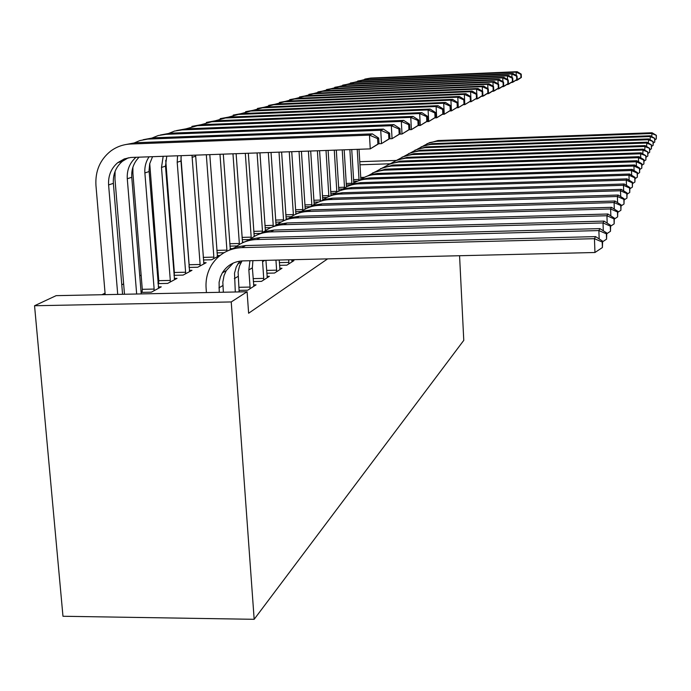 <?xml version="1.0" encoding="UTF-8"?>
<svg xmlns="http://www.w3.org/2000/svg" width="691" height="691" viewBox="0 0 691 691"><rect width="100%" height="100%" fill="white"/><g stroke="black" fill="none" stroke-linecap="round" stroke-linejoin="round"><path stroke-width="1.04" d="M173.32 259.03L172.741 259.324M157.678 266.847L156.719 267.331M141.137 275.113L139.755 275.804M123.629 283.871L121.78 284.796M105.058 293.148L101.94 294.712M327.612 258.875L248.622 313.239L247.102 291.749L56.135 295.653L34.55 305.742L62.976 616.268L254.167 619.309L463.773 340.361L459.567 255.73M346.295 185.128L351.486 184.549M353.749 182.692L354.397 182.674M330.764 193.29L334.954 193.16M338.815 190.673L340.102 190.664M313.939 202.135L318.715 201.988M322.671 199.293L323.837 199.258M295.662 211.722L301.431 211.463M305.154 208.647L306.113 208.622M275.735 222.174L281.125 222.018M286.083 218.822L287.845 218.771L285.668 219.945M253.908 233.593L260.611 233.411L264.618 231.26M265.258 229.93L266.622 229.896M229.913 246.134L237.073 245.953M242.403 242.118L244.251 242.066M203.413 259.971L211.601 259.773L219.591 255.48L217.224 255.532M173.977 275.303L183.106 275.096L191.977 270.328L189.334 270.388M266.795 273.221L274.508 273.049L281.988 268.263L279.76 268.315M141.102 292.397L151.338 292.181L161.245 286.851L158.282 286.92M141.033 291.585L142.199 290.971M239.043 290.375L247.706 290.203L256.067 284.847L253.562 284.899M364.399 177.328L360.676 177.449M253.321 281.557L261.483 281.384L269.386 276.322L267.028 276.383M158.006 283.612L167.663 283.405L177.026 278.361L174.236 278.43M157.937 282.671L158.688 282.274M279.544 265.327L286.843 265.163L293.934 260.628L291.827 260.68M189.092 267.434L197.73 267.236L206.143 262.71L203.646 262.77M217 252.88L224.039 252.707M230.129 248.656L232.366 248.605L230.025 249.866M242.204 239.717L249.235 239.535L250.919 238.628M254.098 235.881L255.368 235.847M265.076 227.754L270.95 227.589M275.908 224.255L277.696 224.204M285.919 216.836L291.308 216.68M295.826 213.623L297.398 213.579M304.999 206.825L310.345 206.669L312.453 205.538M314.094 203.88L315.01 203.845M322.524 197.626L326.8 197.496M330.903 194.897L332.319 194.853L330.298 195.942M338.685 189.127L343.021 188.997M346.424 186.605L347.202 186.587M353.628 181.267L357.61 181.137M360.806 178.926L361.592 178.9M390.018 163.784L359.933 164.812M395.934 160.45L359.752 161.694M247.102 291.749L231.235 301.941L254.167 619.309M34.55 305.742L231.235 301.941M223.357 292.233L222.83 282.161L224.031 275.623L226.268 270.613L233.256 263.055M219.246 292.319L219.099 282.265L220.455 276.858L222.347 272.867C227.054 265.37 233.869 261.379 242.8 260.896L594.96 252.5L594.45 238.689L241.859 247.62C228.937 248.302 218.926 253.968 211.826 264.601C207.438 271.718 205.529 279.57 206.099 288.156L206.428 292.578M602.207 242.023L602.405 247.533L602.638 241.176L602.207 242.023L594.45 238.689L595.582 236.616L245.659 245.547L236.097 247.05L227.348 250.971M595.582 236.616L602.638 241.176M602.405 247.533L594.96 252.5M379.005 143.581L378.694 138.096L377.562 138.606L377.873 144.108L379.005 143.581L370.255 148.876L369.46 135.116L130.772 144.013C123.257 144.35 116.52 146.742 110.56 151.191C100.014 159.733 95.151 171.118 95.945 185.343L105.187 294.651M117.72 294.392L108.599 184.929C108.081 175.782 111.121 168.362 117.738 162.67L124.345 158.895L130.754 157.47L370.255 148.876L377.873 144.108M122.566 294.297L113.376 183.348C112.858 174.27 115.889 166.902 122.454 161.253L128.267 157.807M377.562 138.606L369.46 135.116L372.345 133.873L135.41 142.735L124.993 144.695M372.345 133.873L378.694 138.096M239.155 291.913L238.101 272.064L239.552 265.785L242.014 260.93M235.294 291.991L234.517 273.178L236.244 266.933L239.691 261.163M606.378 233.808L606.56 239.155L606.776 233.014L606.378 233.808L598.872 230.569L256.689 239.527C247.801 239.863 240.097 242.947 233.567 248.769M599.175 238.931L598.872 230.569L599.935 228.609L260.257 237.574L251.006 239.034L242.515 242.817M599.935 228.609L606.776 233.014M606.56 239.155L602.656 241.755M253.83 286.281L252.362 267.832L252.897 260.654M238.827 287.301L250.064 287.067L248.855 269.931L249.926 260.723M250.064 287.067L249.995 288.734M610.291 226.087L610.473 231.278L610.671 225.344L610.291 226.087L603.018 222.934L270.656 231.9C262.114 232.228 254.685 235.165 248.363 240.71M603.303 230.777L603.018 222.934L604.02 221.094L274.016 230.06L265.042 231.476L256.81 235.139M604.02 221.094L610.671 225.344M610.473 231.278L606.802 233.722M115.086 171.385L114.982 179.168L124.492 294.254M136.663 294.003L127.282 178.753C126.79 169.951 129.718 162.782 136.058 157.254M141.223 293.908L131.774 177.267C131.299 169.286 133.752 162.575 139.133 157.142M389.931 138.502L389.629 133.19L388.567 133.665L388.869 138.995L389.931 138.502L381.492 143.624L380.732 130.271L147.744 139.09L139.815 140.575L133.484 143.262M378.798 143.719L381.492 143.624L388.869 138.995M388.567 133.665L380.732 130.271L383.445 129.105L153.272 137.829L143.21 139.703M383.445 129.105L389.629 133.19M142.121 292.371L142.286 289.322L154.136 289.071L144.877 172.94C144.471 166.972 145.87 161.582 149.101 156.788M132.888 167.265L132.914 173.346L142.286 289.322M154.136 289.071L154.05 290.721M158.593 288.277L149.057 170.418L149.688 163.767L152.564 156.667M400.201 133.734L399.916 128.569L398.914 129.018L399.199 134.201L400.201 133.734L392.056 138.675L391.339 125.719L165.995 134.33L158.222 135.531L150.975 138.459M389.534 138.77L392.056 138.675L399.199 134.201M398.914 129.018L391.339 125.719L393.887 124.622L170.107 133.199L160.381 135.004M393.887 124.622L399.916 128.569M267.279 277.678L265.914 260.343M253.113 278.611L263.712 278.378L262.511 260.429M263.712 278.378L263.651 280.002M613.979 218.822L614.152 223.858L614.334 218.114L613.979 218.822L606.931 215.739L283.828 224.705C275.614 225.024 268.436 227.831 262.312 233.126M607.19 223.115L606.931 215.739L607.873 214.011L287.007 222.968L278.3 224.342L270.302 227.883M607.873 214.011L614.334 218.114M614.152 223.858L610.697 226.156M279.993 269.542L279.19 260.032M266.605 270.397L276.616 270.164L275.942 260.11M276.616 270.164L276.555 271.736M617.46 211.964L617.624 216.87L617.797 211.299L617.46 211.964L610.611 208.958L296.284 217.907C288.363 218.218 281.427 220.904 275.484 225.966M610.853 215.903L610.611 208.958L611.5 207.326L299.289 216.257L290.825 217.596L283.051 221.034M611.5 207.326L617.797 211.299M617.624 216.87L614.368 219.03M158.61 283.595L158.766 280.676L170.306 280.416L161.495 167.455L163.18 156.287M149.74 163.56L158.766 280.676M170.306 280.416L170.228 282.023M174.529 279.708L165.503 166.134L166.764 156.157M409.884 129.234L409.616 124.225L408.666 124.648L408.942 129.675L409.884 129.234L402.015 134.019L401.324 121.426L182.113 129.899L174.547 131.065L167.49 133.916M399.64 134.106L402.015 134.019L408.942 129.675M408.666 124.648L401.324 121.426L403.734 120.398L186 128.828L176.585 130.573M403.734 120.398L409.616 124.225M174.218 275.294L174.365 272.487L185.611 272.237L177.198 162.264L177.561 155.769M165.728 160.277L174.365 272.487M185.611 272.237L185.534 273.791M189.602 271.606L180.99 161.012L181.172 155.639M419.022 124.985L418.763 120.113L417.874 120.51L418.133 125.399L419.022 124.985L411.413 129.623L410.756 117.384L197.341 125.71L183.089 129.632M409.184 129.709L411.413 129.623L418.133 125.399M417.874 120.51L410.756 117.384L413.028 116.408L201.021 124.7L191.899 126.384M413.028 116.408L418.763 120.113M292.034 261.837L291.74 259.73M279.363 262.615L288.838 262.39L288.665 259.807M288.838 262.39L288.786 263.919M620.743 205.486L620.907 210.263L621.062 204.864L620.743 205.486L614.092 202.558L308.065 211.472C300.421 211.774 293.718 214.348 287.948 219.194M614.316 209.105L614.092 202.558L614.938 201.012L310.907 209.909L302.684 211.213L295.126 214.547M614.938 201.012L621.062 204.864M620.907 210.263L617.832 212.301M189.04 266.717L189.135 264.739L200.105 264.48L192.003 155.259M180.973 157.505L189.135 264.739M200.105 264.48L200.027 265.992M203.888 263.919L195.605 155.13M427.669 120.977L427.418 116.226L426.572 116.606L426.822 121.366L427.669 120.977L420.292 125.468L419.662 113.557L211.757 121.754L197.859 125.572M418.193 125.546L420.292 125.468L426.822 121.366M426.572 116.606L419.662 113.557L421.812 112.633L215.246 120.795L206.402 122.419M421.812 112.633L427.418 116.226M623.852 199.362L624.008 204.009L624.154 198.766L623.852 199.362L617.391 196.494L319.233 205.365C311.857 205.668 305.362 208.138 299.756 212.785M617.599 202.688L617.391 196.494L618.186 195.035L321.937 203.897L313.93 205.158L306.571 208.397M618.186 195.035L624.154 198.766M624.008 204.009L621.097 205.935M203.214 257.38L213.856 257.121L206.315 154.741M213.856 257.121L213.787 258.598M217.449 256.629L209.796 154.62M435.848 117.176L435.615 112.555L434.812 112.909L435.054 117.539L435.848 117.176L428.705 121.53L428.1 109.929L225.421 117.997L211.861 121.72M426.718 121.607L428.705 121.53L435.054 117.539M434.812 112.909L428.1 109.929L430.139 109.057L228.73 117.081L220.153 118.653M430.139 109.057L435.615 112.555M626.797 193.558L626.953 198.075L627.082 192.988L626.797 193.558L620.509 190.759L329.832 199.578C322.697 199.872 316.409 202.247 310.959 206.713M620.708 196.607L620.509 190.759L621.261 189.369L332.397 198.179L324.615 199.414L317.437 202.558M621.261 189.369L627.082 192.988M626.953 198.075L624.189 199.906M629.596 188.047L629.743 192.452L629.864 187.511L629.596 188.047L623.472 185.309L339.912 194.076C333.01 194.361 326.903 196.65 321.6 200.943M623.653 190.854L623.472 185.309L624.189 183.987L342.347 192.746L334.764 193.946L327.767 197.013M624.189 183.987L629.864 187.511M629.743 192.452L627.126 194.18M632.256 182.804L632.395 187.114L632.507 182.294L632.256 182.804L626.288 180.135L349.499 188.842C342.814 189.118 336.888 191.321 331.723 195.458M626.461 185.395L626.288 180.135L626.962 178.874L351.823 187.572L344.429 188.747L337.605 191.727M626.962 178.874L632.507 182.294M632.395 187.114L629.907 188.755M634.779 177.82L634.917 182.027L635.029 177.337L634.779 177.82L628.965 175.203L358.629 183.849C352.151 184.117 346.39 186.25 341.363 190.232M629.13 180.213L628.965 175.203L629.613 174.011L360.849 182.64L353.637 183.789L346.977 186.691M629.613 174.011L635.029 177.337M634.917 182.027L632.55 183.581M637.188 173.078L637.318 177.181L637.422 172.612L637.188 173.078L631.514 170.513L367.344 179.09C361.056 179.358 355.459 181.413 350.553 185.257M631.669 175.272L631.514 170.513L632.127 169.381L369.46 177.941L362.421 179.055L355.917 181.888M632.127 169.381L637.422 172.612M637.318 177.181L635.072 178.667M639.486 168.552L639.616 172.56L639.711 168.112L639.486 168.552L633.941 166.039L375.662 174.547C369.555 174.806 364.114 176.792 359.329 180.506M634.088 170.573L633.941 166.039L634.537 164.959L377.692 173.441L370.808 174.538L364.459 177.302M634.537 164.959L639.711 168.112M639.616 172.56L637.465 173.977M641.68 164.233L641.801 168.155L641.896 163.81L641.68 164.233L636.264 161.772L383.617 170.202L375.187 171.826L367.716 175.972M636.402 166.099L636.264 161.772L636.826 160.735L385.552 169.148L372.622 172.914M636.826 160.735L641.896 163.81M641.801 168.155L639.754 169.502M643.77 160.096L643.891 163.94L643.977 159.699L643.77 160.096L638.484 157.686L391.236 166.047L383.021 167.628L375.74 171.636M638.614 161.815L638.484 157.686L639.02 156.693L393.084 165.037L380.439 168.716M639.02 156.693L643.977 159.699M643.891 163.94L641.939 165.227M645.783 156.149L645.895 159.906L645.973 155.76L640.609 153.782L398.517 162.065L390.527 163.594L383.419 167.49M640.73 157.729L640.609 153.782L641.118 152.832L400.296 161.098L387.919 164.691M641.118 152.832L645.973 155.76M645.895 159.906L644.021 161.133M216.819 250.384L226.916 250.133L219.98 154.257M226.916 250.133L226.873 251.196M230.336 249.693L223.297 154.136M443.613 113.566L443.38 109.066L442.629 109.403L442.853 113.92L443.613 113.566L436.677 117.798L436.099 106.5L238.395 114.43L225.283 117.997M434.803 117.867L436.677 117.798L442.853 113.92M442.629 109.403L436.099 106.5L438.034 105.671L241.539 113.566L233.204 115.086M438.034 105.671L443.38 109.066M229.74 243.733L239.345 243.482L232.971 153.791M239.345 243.482L239.302 244.51M242.541 242.809L236.115 153.678M450.981 110.145L450.765 105.749L450.04 106.077L450.264 110.474L450.981 110.145L444.253 114.257L443.691 103.235L250.729 111.044L238.075 114.447M442.473 114.326L444.253 114.257L450.264 110.474M450.04 106.077L443.691 103.235L445.531 102.449L253.718 110.215L245.616 111.692M445.531 102.449L450.765 105.749M242.04 237.393L251.179 237.151L245.322 153.35M251.179 237.151L251.127 238.481M254.219 236.477L248.319 153.238M457.995 106.889L457.779 102.605L457.097 102.907L457.304 107.209L457.995 106.889L451.448 110.888L450.912 100.135L262.459 107.813L250.246 111.061M449.763 110.957L451.448 110.888L457.304 107.209M457.097 102.907L450.912 100.135L452.665 99.383L265.309 107.036L257.423 108.461M452.665 99.383L457.779 102.605M253.752 231.355L262.459 231.114L257.087 152.927M262.459 231.114L262.407 232.452M265.404 230.699L259.946 152.823M464.663 103.788L464.464 99.608L463.808 99.901L464.007 104.091L464.663 103.788L458.297 107.684L457.788 97.189L273.645 104.738L261.829 107.848M456.699 107.744L458.297 107.684L464.007 104.091M463.808 99.901L457.788 97.189L459.455 96.472L276.357 103.996L268.687 105.386M459.455 96.472L464.464 99.608M264.921 225.586L273.23 225.352L268.307 152.53M273.23 225.352L273.187 226.657M276.063 225.102L271.027 152.426M477.092 98.01L476.902 94.019L476.306 94.287L476.496 98.286L477.092 98.01L471.063 101.707L470.83 96.749L470.208 97.025L470.398 101.119L471.02 100.834L464.827 104.626L464.335 94.373L284.303 101.81L272.885 104.782M463.307 104.687L464.827 104.626L470.398 101.119M470.208 97.025L464.335 94.373L465.924 93.691L286.895 101.102L279.423 102.449M465.924 93.691L470.83 96.749L470.58 91.696L294.496 99.012L283.431 101.862M275.588 220.075L283.526 219.85L279.017 152.141M283.526 219.85L283.491 220.835M286.238 219.634L281.617 152.046M469.612 101.767L471.063 101.707L476.496 98.286M476.306 94.287L470.58 91.696L472.1 91.039L296.966 98.329L289.684 99.642M472.1 91.039L476.902 94.019M285.78 214.797L293.373 214.581L289.253 151.778M293.373 214.581L293.338 215.462M295.921 214.184L291.74 151.692M482.888 95.315L482.707 91.411L482.137 91.67L482.327 95.583L482.888 95.315L478.457 98.252L477.015 98.925L476.971 98.096M475.633 98.977L477.015 98.925L482.327 95.583M476.773 93.941L476.548 89.13L304.23 96.334L293.511 99.072M482.137 91.67L476.548 89.13L477.999 88.508L306.597 95.686L299.488 96.956M477.999 88.508L482.707 91.411M295.532 209.753L302.796 209.537L299.039 151.424M302.796 209.537L302.762 210.539M305.223 209.071L301.423 151.338M488.433 92.741L488.261 88.923L487.716 89.165L487.889 93L488.433 92.741L484.089 95.617L482.707 96.265L482.663 95.47M481.385 96.317L482.707 96.265L487.889 93M482.465 91.264L482.258 86.677L313.541 93.777L303.15 96.403M487.716 89.165L482.258 86.677L483.64 86.081L315.813 93.147L308.877 94.391M483.64 86.081L488.261 88.923M304.869 204.907L311.831 204.7L308.411 151.096M311.831 204.7L311.788 205.892M314.172 204.363L310.691 151.009M493.745 90.279L493.573 86.539L493.054 86.772L493.219 90.521L493.745 90.279L489.47 93.095L488.148 93.717L488.114 92.957M486.887 93.769L488.148 93.717L493.219 90.521M487.915 88.716L487.716 84.337L322.464 91.324L312.375 93.846M493.054 86.772L487.716 84.337L489.047 83.766L324.64 90.728L317.869 91.929M489.047 83.766L493.573 86.539M647.7 152.365L647.812 156.045L647.89 151.994L642.639 150.042L405.505 158.248L397.714 159.733L390.778 163.508M642.76 153.825L643.131 149.135L407.215 157.323L395.097 160.839M643.131 149.135L647.89 151.994M647.812 156.045L646.025 157.22M313.826 200.269L320.494 200.07L317.394 150.768M320.494 200.07L320.46 201.236M322.783 199.984L319.579 150.69M498.824 87.912L498.66 84.25L498.159 84.475L498.332 88.146L498.824 87.912L494.635 90.676L493.365 91.272L493.331 90.547M492.156 91.324L493.365 91.272L498.332 88.146M493.141 86.271L492.942 82.091L331.024 88.966L321.22 91.402M498.159 84.475L492.942 82.091L494.22 81.538L333.105 88.396L326.489 89.58M494.22 81.538L498.66 84.25M649.54 148.738L649.652 152.34L649.721 148.384L644.582 146.466L412.216 154.594L404.615 156.036L397.835 159.699M644.703 150.077L645.057 145.585L413.849 153.696L401.989 157.142M645.057 145.585L649.721 148.384M649.652 152.34L647.933 153.471M322.412 195.812L328.812 195.613L326.014 150.465M328.812 195.613L328.786 196.546M331.006 195.562L328.113 150.388M503.704 85.649L503.54 82.065L503.065 82.281L503.221 85.874L503.704 85.649L499.584 88.362L498.366 88.932L498.332 88.241M497.209 88.984L498.366 88.932L503.221 85.874M498.142 83.939L497.961 79.931L339.229 86.712L329.702 89.061M503.065 82.281L497.961 79.931L499.178 79.413L341.233 86.168L334.764 87.316M499.178 79.413L503.54 82.065M651.302 145.257L651.414 148.79L651.475 144.92L646.456 143.028L418.651 151.079L411.231 152.478L404.606 156.036M646.56 146.492L646.914 142.191L420.223 150.215L408.606 153.583M646.914 142.191L651.475 144.92M651.414 148.79L649.765 149.869M330.652 191.537L336.802 191.338L334.28 150.163M336.802 191.338L336.785 192.133M338.892 191.148L336.301 150.094M508.386 83.473L508.231 79.957L507.764 80.165L507.92 83.689L508.386 83.473L504.335 86.142L503.169 86.686L503.134 86.021M502.063 86.729L503.169 86.686L507.92 83.689M502.944 81.702L502.772 77.867L347.115 84.544L337.847 86.816M507.764 80.165L502.772 77.867L503.946 77.366L349.033 84.017L342.71 85.14M503.946 77.366L508.231 79.957M653.004 141.914L653.107 145.378L653.168 141.586L648.253 139.72L424.835 147.693L417.597 149.066L411.119 152.521M648.348 143.046L648.685 138.917L426.347 146.872L414.963 150.172M648.685 138.917L653.168 141.586M653.107 145.378L651.527 146.414M338.581 187.416L344.489 187.226L342.226 149.878M344.489 187.226L344.464 188.056M346.476 186.933L344.17 149.809M512.877 81.391L512.731 77.945L512.281 78.135L512.437 81.59L512.877 81.391L508.904 84L507.781 84.527L507.747 83.896M506.719 84.57L507.781 84.527L512.437 81.59M507.557 79.551L507.393 75.88L354.69 82.462L345.673 84.656M512.281 78.135L507.393 75.88L508.524 75.397L356.539 81.961L350.346 83.05M508.524 75.397L512.731 77.945M654.627 138.71L654.731 142.104L654.792 138.39L649.972 136.55L430.787 144.445L423.721 145.775L417.381 149.144M650.076 139.746L650.395 135.781L432.246 143.65L421.078 146.881M650.395 135.781L654.792 138.39M654.731 142.104L653.211 143.097M346.2 183.46L351.883 183.27L349.871 149.61M351.883 183.27L351.857 184.281M353.801 183.02L351.736 149.541M517.196 79.379L517.049 76.001L516.626 76.191L516.773 79.577L517.196 79.379L513.292 81.944L512.212 82.454L512.186 81.849M511.193 82.497L512.212 82.454L516.773 79.577M511.996 77.496L511.841 73.972L361.972 80.467L353.187 82.575M516.626 76.191L511.841 73.972L512.921 73.514L363.751 79.975L357.688 81.046M512.921 73.514L517.049 76.001M656.2 135.617L656.295 138.951L656.346 135.315L651.63 133.501L436.522 141.318L429.603 142.614L423.402 145.887M651.725 136.568L652.036 132.758L437.921 140.549L426.969 143.719M652.036 132.758L656.346 135.315M656.295 138.951L654.835 139.91M353.533 179.643L359.009 179.461L357.23 149.342M359.009 179.461L358.975 180.515M360.875 179.375L359.018 149.282M521.36 77.452L521.213 74.127L520.807 74.317L520.945 77.642L521.36 77.452L517.516 79.975L516.471 80.458L516.445 79.871M515.495 80.502L520.945 77.642M516.263 75.518L516.117 72.14L368.985 78.532L360.426 80.579M520.807 74.317L516.117 72.14L517.153 71.691L370.696 78.066L364.762 79.111M517.153 71.691L521.213 74.127M218.926 287.888L222.865 285.521M241.859 247.62L245.659 245.547M108.599 184.929L113.376 183.348M130.772 144.013L135.41 142.735M234.335 278.646L238.05 276.417M256.689 239.527L260.257 237.574M248.855 269.931L252.362 267.832M270.656 231.9L274.016 230.06M127.282 178.753L131.774 177.267M148.911 139.029L153.272 137.829M144.877 172.94L149.126 171.541M165.995 134.33L170.107 133.199M262.563 261.716L264.8 260.369M283.828 224.705L287.007 222.968M296.284 217.907L299.289 216.257M161.495 167.455L165.503 166.134M182.113 129.899L186 128.828M177.198 162.264L180.99 161.012M197.341 125.71L201.021 124.7M308.065 211.472L310.907 209.909M192.063 157.358L195.657 156.166M211.757 121.754L215.246 120.795M319.233 205.365L321.937 203.897M225.421 117.997L228.73 117.081M329.832 199.578L332.397 198.179M339.912 194.076L342.347 192.746M349.499 188.842L351.823 187.572M358.629 183.849L360.849 182.64M367.344 179.09L369.46 177.941M375.662 174.547L377.692 173.441M383.617 170.202L385.552 169.148M391.236 166.047L393.084 165.037M398.517 162.065L400.296 161.098M238.395 114.43L241.539 113.566M250.729 111.044L253.718 110.215M262.459 107.813L265.309 107.036M273.645 104.738L276.357 103.996M284.303 101.81L286.895 101.102M294.496 99.012L296.966 98.329M304.23 96.334L306.597 95.686M313.541 93.777L315.813 93.147M322.464 91.324L324.64 90.728M405.505 158.248L407.215 157.323M331.024 88.966L333.105 88.396M412.216 154.594L413.849 153.696M339.229 86.712L341.233 86.168M418.651 151.079L420.223 150.215M347.115 84.544L349.033 84.017M424.835 147.693L426.347 146.872M354.69 82.462L356.539 81.961M430.787 144.445L432.246 143.65M361.972 80.467L363.751 79.975M436.522 141.318L437.921 140.549M368.985 78.532L370.696 78.066M222.347 272.867L226.268 270.613M117.738 162.67L122.454 161.253M237.687 264.057L241.384 261.932"/></g></svg>
